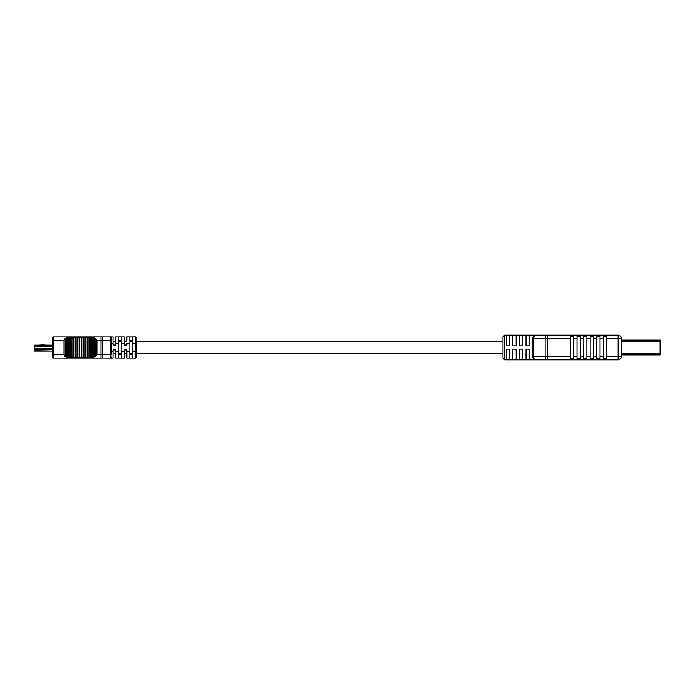 <?xml version="1.0" encoding="UTF-8"?>
<svg xmlns="http://www.w3.org/2000/svg" width="695" height="695" viewBox="0 0 695 695"><rect width="100%" height="100%" fill="white"/><g stroke="black" fill="none" stroke-linecap="round" stroke-linejoin="round"><path stroke-width="1.04" d="M534.629 359.593L547.434 359.836L547.434 356.552L570.421 356.552L570.421 358.724L573.714 358.724L573.714 356.552L577.006 356.552L577.006 358.724L580.29 358.724L580.29 356.552L583.583 356.552L583.583 358.724L586.875 358.724L586.875 356.552L590.168 356.552L590.168 358.724L593.452 358.724L593.452 356.552L596.744 356.552L596.744 358.724L600.037 358.724L600.037 356.552L603.33 356.552L603.33 336.276L606.613 336.276L606.613 356.552L618.133 356.552L618.133 359.836A3.293 3.293 0 0 0 621.426 356.552A3.293 3.293 0 0 1 618.133 359.836A3.293 3.293 0 0 0 621.426 356.552L621.426 338.448L621.426 340.098L660.085 340.098L660.085 354.902L621.426 354.902L621.426 356.552A3.293 3.293 0 0 1 618.133 359.836L535.871 359.836C534.099 359.88 533.004 358.785 532.587 356.552L532.935 336.979M660.25 344.677L660.085 342.696M504.613 359.836L502.972 358.194L502.972 336.806L504.613 335.164L504.613 359.836L535.871 359.836A3.293 3.293 0 0 1 532.587 356.552A3.293 3.293 0 0 0 535.871 359.836A3.293 2.328 -90 0 1 533.552 356.552L545.115 356.552L545.115 338.448L533.552 338.448L533.552 356.552L532.587 356.552M509.548 345.858L509.548 335.268L506.264 335.268L506.264 345.858L509.548 345.858M516.133 345.858L516.133 335.268L512.841 335.268L512.841 345.858L516.133 345.858M522.709 345.858L522.709 335.268L519.426 335.268L519.426 345.858L522.709 345.858M529.295 345.858L529.295 335.268L526.002 335.268L526.002 345.858L529.295 345.858M573.714 356.552L573.714 336.276L570.421 336.276L570.421 338.448L547.434 338.448L547.434 335.164L535.871 335.164C534.099 335.12 533.004 336.215 532.587 338.448A3.293 3.293 0 0 1 535.871 335.164L618.133 335.164A3.293 3.293 0 0 1 621.426 338.448A3.293 3.293 0 0 0 618.133 335.164L618.133 338.448L606.613 338.448M580.29 356.552L580.29 336.276L577.006 336.276L577.006 338.448L573.714 338.448M586.875 356.552L586.875 336.276L583.583 336.276L583.583 338.448L580.29 338.448M593.452 356.552L593.452 336.276L590.168 336.276L590.168 338.448L586.875 338.448M600.037 356.552L600.037 336.276L596.744 336.276L596.744 338.448L593.452 338.448M606.613 356.552L606.613 358.724L603.33 358.724L603.33 356.552M577.006 356.552L577.006 338.448M583.583 356.552L583.583 338.448M590.168 356.552L590.168 338.448M596.744 356.552L596.744 338.448M529.295 359.732L529.295 349.142L526.002 349.142L526.002 359.732L529.295 359.732M532.883 347.5L532.744 350.41M532.718 350.714L532.587 353.138M522.709 359.732L522.709 349.142L519.426 349.142L519.426 359.732L522.709 359.732M516.133 359.732L516.133 349.142L512.841 349.142L512.841 359.732L516.133 359.732M509.548 359.732L509.548 349.142L506.264 349.142L506.264 359.732L509.548 359.732M570.421 356.552L570.421 338.448M535.871 335.164A3.293 3.293 0 0 0 532.587 338.448A3.293 3.293 0 0 1 535.871 335.164A3.293 3.293 0 0 0 532.587 338.448L533.552 338.448A3.293 2.328 -90 0 1 535.871 335.164L504.613 335.164M126.881 354.902L126.881 351.444L129.843 351.444L129.843 343.556L126.881 343.556L126.881 345.033L124.249 345.033L124.249 343.556L121.286 343.556L121.286 351.444L124.249 351.444L124.249 358.029L121.286 358.029L121.286 351.444L121.286 354.476L118.654 354.476M115.691 354.902L115.691 351.444L118.654 351.444L118.654 358.029L115.691 358.029L115.691 349.967L113.059 349.967L113.059 358.029L53.506 358.029A0.99 0.99 0 0 1 52.516 357.039L52.516 337.961A0.99 0.99 0 0 1 53.506 336.971L101.218 336.971M129.843 354.476L132.476 354.476L132.476 351.444L136.42 351.444L136.42 357.369A0.66 0.66 0 0 1 135.768 358.029L132.476 358.029L135.768 358.029L135.768 336.971A0.66 0.66 0 0 1 136.42 337.631L136.42 354.902M70.334 356.613L69.309 357.282C69.882 356.379 70.377 356.413 70.786 357.378L71.394 357.412C71.941 356.605 72.436 356.622 72.871 357.473L90.185 357.334C90.637 356.405 91.123 356.387 91.662 357.282L92.261 357.169C92.696 356.04 93.182 356.014 93.738 357.074L94.329 356.848C94.737 355.049 95.224 354.98 95.788 356.639L96.935 354.737L101.036 354.737L101.036 336.971L113.059 336.971L110.427 336.971L111.417 337.961L111.417 354.902M81.836 357.578L81.836 337.414L81.228 337.414L81.228 357.586M83.93 357.56L83.93 337.431L83.313 337.423L83.313 357.578M86.015 357.517L86.015 337.466L85.407 337.457L85.407 357.543M88.1 357.447L88.1 337.527L87.492 337.509L88.1 337.527M90.185 357.334L90.185 337.622L89.577 337.588L89.577 357.412M92.261 357.169L92.261 337.761L91.662 337.718L92.261 337.761M94.329 356.848L94.338 338.013L93.738 337.926L93.738 357.074M64.036 340.263L52.516 340.263L52.516 345.146L34.75 345.146L34.75 351.071L52.516 351.071L52.516 357.039A0.99 0.99 0 0 0 53.506 358.029L53.506 354.737L64.036 354.737L65.182 356.639L65.182 338.361L64.036 340.263L64.036 354.737M34.75 346.466L52.516 346.466L52.516 345.146M52.516 351.071L34.75 350.688M111.313 357.473L111.417 357.039A0.99 0.99 0 0 1 110.427 358.029A0.99 0.99 0 0 0 111.417 357.039L110.427 358.029L102.86 358.029M69.309 357.282L69.309 337.718L68.709 337.761L68.709 357.239L69.309 357.282L68.709 357.239C68.336 356.057 67.841 356.005 67.233 357.074L66.633 356.987L67.233 357.074L67.233 337.926L66.65 338.152M79.743 357.586L79.743 337.414L79.134 337.414L79.134 357.586L79.134 337.423L72.871 337.527L72.871 357.473M81.228 337.414L79.743 337.414M77.658 357.578L77.658 337.423M75.564 357.543L75.564 337.457M77.049 357.56L77.049 337.44M77.049 337.457L77.049 357.543M73.479 357.491L73.479 337.509M74.956 357.517L74.956 337.483M74.956 337.509L74.956 357.491M71.394 357.412L71.394 337.588L70.786 337.622L70.786 357.378M72.871 337.588L72.871 357.412M72.871 337.527C72.436 338.378 71.941 338.404 71.394 337.588M70.786 337.709L70.786 357.291M70.786 337.622C70.377 338.587 69.882 338.621 69.309 337.718M68.709 337.918L68.709 357.082M68.709 337.761C68.336 338.943 67.841 338.995 67.233 337.926M65.182 356.639C65.825 354.98 66.312 355.102 66.633 356.987L66.65 356.848M66.633 338.326L66.633 356.674M66.633 338.013C66.303 339.907 65.817 340.02 65.182 338.361M96.935 354.737L96.935 340.263L95.788 338.361L95.788 356.639M95.788 338.361C95.215 340.02 94.729 339.951 94.329 338.152M93.738 337.926C93.182 338.986 92.696 338.96 92.261 337.831M90.185 337.666C90.637 338.595 91.123 338.613 91.662 337.718L91.662 357.282M89.577 337.588L88.1 337.553M86.015 337.483L87.492 337.509L87.492 357.491M85.407 337.457L83.93 337.44M83.313 337.423L81.836 337.423M106.483 336.971L104.832 336.971L106.483 336.971M124.249 351.444L124.249 349.967L126.881 349.967L126.881 358.029L129.843 358.029L126.881 358.029M118.654 340.524L121.286 340.524L121.286 343.556L121.286 336.971L124.249 336.971L124.249 343.556M136.42 340.098L136.42 343.556L132.476 343.556L132.476 336.971L135.768 336.971L126.881 336.971L129.843 336.971L129.843 343.556M129.843 340.524L132.476 340.524L132.476 358.029L129.843 358.029L129.843 351.444M124.249 336.971L115.691 336.971L118.654 336.971L118.654 343.556L115.691 343.556L115.691 340.098M121.286 354.476L121.286 358.029L118.654 358.029M126.881 340.098L126.881 336.971M113.059 336.971L113.059 343.556L111.417 343.556L111.417 337.961L110.427 336.971L110.679 340.263L102.686 340.263L102.686 354.737L110.679 354.737L110.679 340.263L111.417 340.098M118.654 351.444L118.654 343.556M115.691 336.971L115.691 345.033L113.059 345.033L113.059 343.556M132.476 340.524L132.476 336.971M132.476 358.029L132.476 354.476M121.286 340.524L121.286 336.971M110.427 358.029L110.679 354.737L111.417 354.737M53.506 336.971A0.99 0.99 0 0 0 52.516 337.961A0.99 0.99 0 0 1 53.506 336.971L53.506 354.737L52.516 354.737M111.417 337.961A0.99 0.99 0 0 0 110.427 336.971M38.859 345.146L41.657 344.981M43.142 344.981L47.086 345.146M41.492 345.146L42.482 344.164L43.142 344.164L43.142 345.146M660.085 341.349L621.426 341.349M660.085 353.651L621.426 353.651M603.33 338.448L600.037 338.448M621.426 356.552L618.133 356.552L618.133 338.448L621.426 338.448M547.434 335.164A3.293 2.328 90 0 0 545.115 338.448L547.434 338.448L547.434 356.552L545.115 356.552A3.293 2.328 -90 0 0 547.434 359.836M101.861 336.971A3.293 0.825 90 0 1 102.686 340.263L96.935 340.263M111.417 351.444L113.059 351.444M101.036 358.029L101.036 354.737L102.686 354.737A3.293 0.825 90 0 1 101.861 358.029M52.516 357.039A0.99 0.99 0 0 0 53.506 358.029M52.516 348.534L34.75 348.534M52.516 349.472L34.75 349.472M502.972 353.103L136.42 353.103M132.476 353.103L129.843 353.103M126.881 353.103L124.249 353.103M121.286 353.103L118.654 353.103M115.691 353.103L113.059 353.103M502.972 341.897L136.42 341.897M132.476 341.897L129.843 341.897M126.881 341.897L124.249 341.897M121.286 341.897L118.654 341.897M115.691 341.897L113.059 341.897M66.65 356.796L66.65 338.196"/></g></svg>

